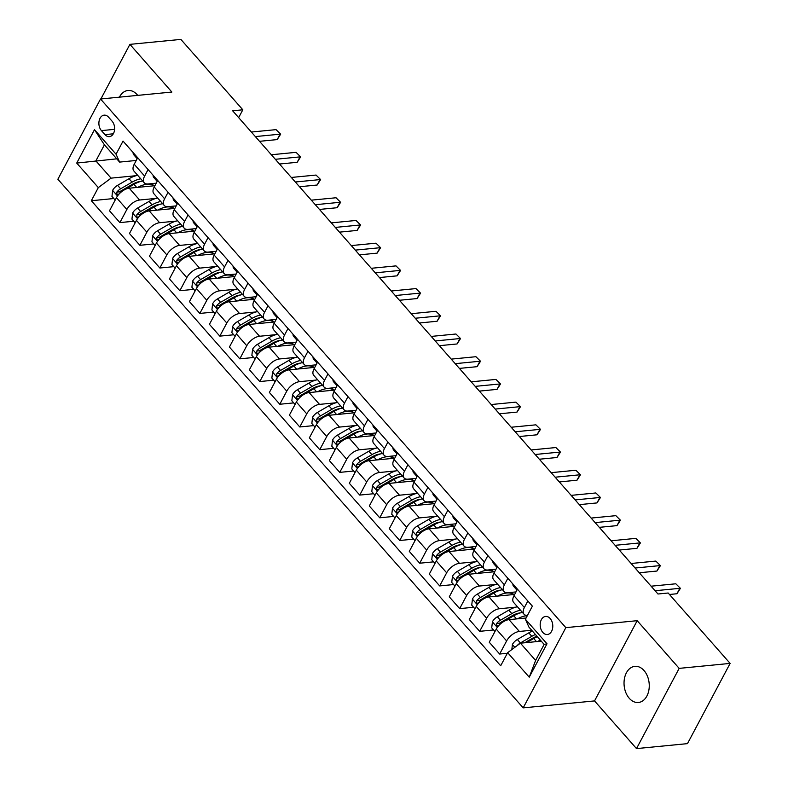 <?xml version="1.0" encoding="UTF-8"?>
<svg xmlns="http://www.w3.org/2000/svg" width="788" height="788" viewBox="0 0 788 788"><rect width="100%" height="100%" fill="white"/><g stroke="black" fill="none" stroke-linecap="round" stroke-linejoin="round"><path stroke-width="1.18" d="M644.023 670.539A18.144 12.549 -95.6 0 0 634.892 666.352A18.144 12.549 -95.6 0 0 624.401 678.803A18.144 12.549 -95.6 0 0 629.267 698.296A18.144 12.549 -95.6 0 0 638.408 702.482A18.144 12.549 -95.6 0 0 648.898 690.022A18.144 12.549 -95.6 0 0 644.023 670.539M137.733 95.378A18.144 12.549 -95.6 0 0 137.142 94.668A18.144 12.549 -95.6 0 0 128.001 90.482A18.144 12.549 -95.6 0 0 119.402 97.16M550.172 618.521A9.072 6.274 -95.6 0 0 545.601 616.433A9.072 6.274 -95.6 0 0 540.361 622.658A9.072 6.274 -95.6 0 0 542.794 632.4A9.072 6.274 -95.6 0 0 547.365 634.498A9.072 6.274 -95.6 0 0 552.605 628.272A9.072 6.274 -95.6 0 0 550.172 618.521M636.507 748.6L679.167 668.372L637.187 620.688L594.536 700.916L636.507 748.6L687.471 743.636L730.121 663.407L668.165 593.009L657.97 594.004L232.637 110.783L242.822 109.798L180.866 39.4L129.902 44.364L100.874 98.973M594.536 700.916L523.183 707.87L57.879 179.231L100.529 99.002L565.843 627.642L523.183 707.87M101.425 130.621L104.942 134.62A8.786 6.077 -95.6 0 0 109.365 136.639A8.786 6.077 -95.6 0 0 114.447 130.611A8.786 6.077 -95.6 0 0 112.083 121.175L108.567 117.176A8.786 6.077 -95.6 0 0 104.144 115.147A8.786 6.077 -95.6 0 0 99.061 121.185A8.786 6.077 -95.6 0 0 101.425 130.621L114.595 129.331M98.313 187.603L76.722 163.077L94.481 129.685L116.063 154.212L119.609 162.092L104.42 144.834L95.88 160.88L111.078 178.137L98.313 187.603L91.339 200.723L500.685 665.771L507.659 652.661L520.425 643.185L535.613 660.442L544.144 644.397L528.955 627.14L525.409 619.26L547 643.786L529.24 677.178L507.659 652.661M525.409 619.26L532.383 606.149L123.036 141.091L116.063 154.212M679.167 668.372L730.121 663.407M637.187 620.688L565.843 627.642M100.529 99.002L171.882 92.048L129.902 44.364M238.656 117.629L242.822 109.798M116.752 158.841L76.722 163.077M119.609 162.092L136.245 160.466M507.866 578.284L504.389 584.824A11.347 5.91 138.6 0 0 504.034 591.522A11.347 5.91 138.6 0 0 507.935 592.704L516.012 591.916M487.88 555.579L484.403 562.12A11.347 5.91 138.6 0 0 484.039 568.818A11.347 5.91 138.6 0 0 487.949 569.99L496.026 569.212M467.895 532.875L464.418 539.406A11.347 5.91 138.6 0 0 464.053 546.104A11.347 5.91 138.6 0 0 467.954 547.286L476.031 546.498M447.899 510.161L444.432 516.701A11.347 5.91 138.6 0 0 444.068 523.399A11.347 5.91 138.6 0 0 447.968 524.581L456.045 523.793M427.914 487.457L424.436 493.997A11.347 5.91 138.6 0 0 424.082 500.695A11.347 5.91 138.6 0 0 427.983 501.867L436.059 501.079M407.928 464.753L404.451 471.283A11.347 5.91 138.6 0 0 404.096 477.981A11.347 5.91 138.6 0 0 407.997 479.163L416.074 478.375M387.942 442.038L384.465 448.579A11.347 5.91 138.6 0 0 384.101 455.277A11.347 5.91 138.6 0 0 388.011 456.459L396.088 455.671M367.957 419.334L364.48 425.865A11.347 5.91 138.6 0 0 364.115 432.573A11.347 5.91 138.6 0 0 368.016 433.745L376.093 432.957M347.961 396.63L344.494 403.161A11.347 5.91 138.6 0 0 344.129 409.858A11.347 5.91 138.6 0 0 348.03 411.041L356.107 410.252M327.975 373.916L324.498 380.456A11.347 5.91 138.6 0 0 324.144 387.154A11.347 5.91 138.6 0 0 328.044 388.336L336.121 387.548M307.99 351.212L304.513 357.742A11.347 5.91 138.6 0 0 304.158 364.45A11.347 5.91 138.6 0 0 308.059 365.622L316.136 364.834M288.004 328.507L284.527 335.038A11.347 5.91 138.6 0 0 284.163 341.736A11.347 5.91 138.6 0 0 288.073 342.918L296.15 342.13M268.019 305.793L264.541 312.334A11.347 5.91 138.6 0 0 264.177 319.032A11.347 5.91 138.6 0 0 268.078 320.214L276.155 319.426M248.023 283.089L244.556 289.62A11.347 5.91 138.6 0 0 244.191 296.327A11.347 5.91 138.6 0 0 248.092 297.5L256.169 296.712M228.037 260.385L224.56 266.915A11.347 5.91 138.6 0 0 224.206 273.613A11.347 5.91 138.6 0 0 228.106 274.795L236.183 274.007M208.052 237.671L204.575 244.211A11.347 5.91 138.6 0 0 204.22 250.909A11.347 5.91 138.6 0 0 208.121 252.091L216.198 251.303M188.066 214.966L184.589 221.497A11.347 5.91 138.6 0 0 184.225 228.205A11.347 5.91 138.6 0 0 188.135 229.377L196.212 228.589M168.08 192.262L164.603 198.793A11.347 5.91 138.6 0 0 164.239 205.491A11.347 5.91 138.6 0 0 168.139 206.673L176.216 205.885M148.085 169.548L144.618 176.088A11.347 5.91 138.6 0 0 144.253 182.786A11.347 5.91 138.6 0 0 148.154 183.968L156.231 183.18M136.127 175.694L111.078 178.137M154.891 185.702L129.232 188.204A11.347 5.91 138.6 0 0 116.466 197.67L109.493 210.79L119.884 222.6L133.802 221.241M156.113 198.399L139.624 200.014A11.347 5.91 138.6 0 0 126.858 209.48L119.884 222.6M174.877 208.406L149.218 210.908A11.347 5.91 138.6 0 0 136.452 220.374L129.478 233.494L139.87 245.304L153.788 243.945M176.108 221.113L159.609 222.718A11.347 5.91 138.6 0 0 146.844 232.184L139.87 245.304M194.863 231.12L169.203 233.612A11.347 5.91 138.6 0 0 156.438 243.088L149.464 256.199L159.856 268.009L173.774 266.659M196.094 243.817L179.595 245.423A11.347 5.91 138.6 0 0 166.829 254.888L159.856 268.009M214.848 253.825L189.189 256.327A11.347 5.91 138.6 0 0 176.423 265.792L169.45 278.913L179.851 290.723L193.759 289.363M216.079 266.521L199.591 268.137A11.347 5.91 138.6 0 0 186.825 277.603L179.851 290.723M234.844 276.529L209.184 279.031A11.347 5.91 138.6 0 0 196.419 288.497L189.445 301.617L199.837 313.427L213.755 312.068M236.065 289.235L219.576 290.841A11.347 5.91 138.6 0 0 206.811 300.307L199.837 313.427M254.829 299.243L229.17 301.745A11.347 5.91 138.6 0 0 216.404 311.211L209.431 324.331L219.822 336.131L233.74 334.782M256.051 311.94L239.562 313.545A11.347 5.91 138.6 0 0 226.796 323.011L219.822 336.131M274.815 321.947L249.156 324.449A11.347 5.91 138.6 0 0 236.39 333.915L229.416 347.035L239.808 358.845L253.726 357.486M276.046 334.644L259.548 336.259A11.347 5.91 138.6 0 0 246.782 345.725L239.808 358.845M294.801 344.651L269.141 347.153A11.347 5.91 138.6 0 0 256.376 356.619L249.402 369.739L259.794 381.55L273.712 380.19M296.032 357.358L279.533 358.964A11.347 5.91 138.6 0 0 266.768 368.429L259.794 381.55M314.786 367.366L289.127 369.868A11.347 5.91 138.6 0 0 276.361 379.333L269.388 392.454L279.789 404.254L293.697 402.904M316.018 380.062L299.529 381.668A11.347 5.91 138.6 0 0 286.763 391.144L279.789 404.254M334.782 390.07L309.123 392.572A11.347 5.91 138.6 0 0 296.357 402.038L289.383 415.158L299.775 426.968L313.693 425.609M336.003 402.776L319.514 404.382A11.347 5.91 138.6 0 0 306.749 413.848L299.775 426.968M354.767 412.774L329.108 415.276A11.347 5.91 138.6 0 0 316.343 424.742L309.369 437.862L319.761 449.672L333.679 448.313M355.989 425.481L339.5 427.086A11.347 5.91 138.6 0 0 326.734 436.552L319.761 449.672M374.753 435.488L349.094 437.99A11.347 5.91 138.6 0 0 336.328 447.456L329.354 460.576L339.746 472.376L353.664 471.027M375.984 448.185L359.486 449.79A11.347 5.91 138.6 0 0 346.72 459.266L339.746 472.376M394.739 458.192L369.079 460.694A11.347 5.91 138.6 0 0 356.314 470.16L349.34 483.28L359.732 495.091L373.65 493.731M395.97 470.899L379.471 472.505A11.347 5.91 138.6 0 0 366.706 481.97L359.732 495.091M414.734 480.897L389.065 483.399A11.347 5.91 138.6 0 0 376.3 492.864L369.326 505.985L379.727 517.795L393.636 516.435M415.956 493.603L399.467 495.209A11.347 5.91 138.6 0 0 386.701 504.675L379.727 517.795M434.72 503.611L409.061 506.113A11.347 5.91 138.6 0 0 396.295 515.579L389.321 528.699L399.713 540.499L413.631 539.15M435.941 516.307L419.452 517.913A11.347 5.91 138.6 0 0 406.687 527.389L399.713 540.499M454.706 526.315L429.046 528.817A11.347 5.91 138.6 0 0 416.281 538.283L409.307 551.403L419.699 563.213L433.617 561.854M455.927 539.022L439.438 540.627A11.347 5.91 138.6 0 0 426.672 550.093L419.699 563.213M474.691 549.019L449.032 551.521A11.347 5.91 138.6 0 0 436.266 560.997L429.293 574.107L439.684 585.917L453.602 584.558M475.922 561.726L459.424 563.331A11.347 5.91 138.6 0 0 446.658 572.797L439.684 585.917M494.677 571.733L469.018 574.235A11.347 5.91 138.6 0 0 456.252 583.701L449.278 596.821L459.67 608.622L473.588 607.272M495.908 584.43L479.409 586.036A11.347 5.91 138.6 0 0 466.644 595.511L459.67 608.622M514.672 594.438L489.003 596.94A11.347 5.91 138.6 0 0 476.238 606.405L469.264 619.526L479.665 631.336L493.574 629.976M515.894 607.144L499.405 608.75A11.347 5.91 138.6 0 0 486.639 618.216L479.665 631.336M526.098 617.979L508.999 619.644A11.347 5.91 138.6 0 0 496.233 629.12L489.259 642.23L499.651 654.04L507.314 653.291M531.693 630.252L519.39 631.454A11.347 5.91 138.6 0 0 506.625 640.92L499.651 654.04M541.287 641.156L520.425 643.185M137.693 157.738L134.216 164.278A11.347 5.91 138.6 0 0 133.862 170.976L144.253 182.786M91.339 200.723L113.817 198.537M157.679 180.452L154.212 186.983A11.347 5.91 138.6 0 0 153.847 193.681L164.239 205.491M177.674 203.156L174.197 209.697A11.347 5.91 138.6 0 0 173.833 216.395L184.225 228.205M197.66 225.87L194.183 232.401A11.347 5.91 138.6 0 0 193.818 239.099L204.22 250.909M217.646 248.575L214.169 255.105A11.347 5.91 138.6 0 0 213.814 261.803L224.206 273.613M237.631 271.279L234.154 277.819A11.347 5.91 138.6 0 0 233.8 284.517L244.191 296.327M257.617 293.993L254.15 300.524A11.347 5.91 138.6 0 0 253.785 307.221L264.177 319.032M277.612 316.697L274.135 323.228A11.347 5.91 138.6 0 0 273.771 329.936L284.163 341.736M297.598 339.401L294.121 345.942A11.347 5.91 138.6 0 0 293.757 352.64L304.158 364.45M317.584 362.116L314.107 368.646A11.347 5.91 138.6 0 0 313.752 375.344L324.144 387.154M337.569 384.82L334.092 391.35A11.347 5.91 138.6 0 0 333.738 398.058L344.129 409.858M357.555 407.524L354.088 414.064A11.347 5.91 138.6 0 0 353.723 420.762L364.115 432.573M377.55 430.238L374.073 436.769A11.347 5.91 138.6 0 0 373.709 443.467L384.101 455.277M397.536 452.942L394.059 459.473A11.347 5.91 138.6 0 0 393.695 466.181L404.096 477.981M417.522 475.647L414.045 482.187A11.347 5.91 138.6 0 0 413.69 488.885L424.082 500.695M437.507 498.361L434.03 504.891A11.347 5.91 138.6 0 0 433.676 511.589L444.068 523.399M457.493 521.065L454.026 527.596A11.347 5.91 138.6 0 0 453.661 534.303L464.053 546.104M477.489 543.769L474.012 550.31A11.347 5.91 138.6 0 0 473.647 557.008L484.039 568.818M497.474 566.483L493.997 573.014A11.347 5.91 138.6 0 0 493.633 579.712L504.034 591.522M517.46 589.188L513.983 595.718A11.347 5.91 138.6 0 0 513.628 602.426L524.02 614.226A11.347 5.91 138.6 0 0 527.448 615.438M527.852 600.998L524.375 607.528A11.347 5.91 138.6 0 0 524.02 614.226M104.42 144.834L94.481 129.685M547 643.786L544.144 644.397M529.24 677.178L535.613 660.442M133.162 152.586A7.516 3.92 138.6 0 0 133.704 154.704A7.516 3.92 138.6 0 0 133.822 154.832L136.629 158.024M259.508 141.318L277.189 139.594L280.065 134.177L255.342 136.58M276.066 129.636L280.656 134.177L276.066 129.636L251.342 132.039M136.196 156.044A7.516 3.92 138.6 0 0 136.738 158.161A7.516 3.92 138.6 0 0 136.866 158.289L137.22 158.634M280.656 134.177L277.189 139.594M137.782 187.367A21.69 11.308 -41.4 0 1 153.758 185.81M115.176 200.083L111.965 196.429L112.664 190.272A7.516 3.92 -41.4 0 1 117.599 185.338L129.025 178.718A21.69 11.308 -41.4 0 1 137.703 175.35M125.381 189.337L133.98 184.353A21.69 11.308 -41.4 0 1 142.667 180.984M140.747 178.797A21.69 11.308 138.6 0 0 132.059 182.166L120.643 188.795A7.516 3.92 138.6 0 0 116.821 192.075L116.959 194.597L118.742 194.252A7.516 3.92 -41.4 0 1 122.564 190.972L122.632 190.932M116.821 192.075L119.756 191.789A3.832 2 -41.4 0 1 120.84 191.011L132.266 184.382A18.006 9.387 -41.4 0 1 140.737 181.417M153.148 175.3A7.516 3.92 138.6 0 0 153.69 177.418A7.516 3.92 138.6 0 0 153.808 177.546L156.615 180.728M279.494 164.022L297.174 162.308L300.051 156.881L275.327 159.294M296.061 152.34L300.642 156.891L296.061 152.34L271.328 154.753M156.182 178.748A7.516 3.92 138.6 0 0 156.723 180.866A7.516 3.92 138.6 0 0 156.851 180.994L157.206 181.338M300.642 156.891L297.174 162.308M173.133 198.005A7.516 3.92 138.6 0 0 173.675 200.122A7.516 3.92 138.6 0 0 173.803 200.251L176.601 203.432M299.479 186.736L317.16 185.013L320.046 179.595L295.313 181.998M316.047 175.054L320.627 179.595L316.047 175.054L291.324 177.458M176.177 201.462A7.516 3.92 138.6 0 0 176.709 203.58A7.516 3.92 138.6 0 0 176.837 203.708L177.202 204.043M320.627 179.595L317.16 185.013M193.119 220.719A7.516 3.92 138.6 0 0 193.661 222.827A7.516 3.92 138.6 0 0 193.789 222.955L196.586 226.146M319.475 209.441L337.146 207.717L340.032 202.299L315.308 204.713M336.033 197.758L340.613 202.309L336.033 197.758L311.309 200.162M196.163 224.166A7.516 3.92 138.6 0 0 196.704 226.284A7.516 3.92 138.6 0 0 196.823 226.412L197.187 226.757M340.613 202.309L337.146 207.717M157.777 210.081A21.69 11.308 -41.4 0 1 173.744 208.515M135.172 222.797L131.951 219.133L132.66 212.987A7.516 3.92 -41.4 0 1 137.595 208.052L149.011 201.423A21.69 11.308 -41.4 0 1 157.698 198.054M145.366 212.041L153.965 207.057A21.69 11.308 -41.4 0 1 162.653 203.688M160.732 201.511A21.69 11.308 138.6 0 0 152.045 204.88L140.628 211.499A7.516 3.92 138.6 0 0 136.807 214.779L136.945 217.301L138.727 216.966A7.516 3.92 -41.4 0 1 142.549 213.676L142.618 213.637M136.807 214.779L139.742 214.494A3.832 2 -41.4 0 1 140.825 213.715L152.251 207.096A18.006 9.387 -41.4 0 1 160.732 204.131M177.763 232.785A21.69 11.308 -41.4 0 1 193.74 231.229M155.157 245.501L151.936 241.847L152.645 235.691A7.516 3.92 -41.4 0 1 157.58 230.756L168.996 224.137A21.69 11.308 -41.4 0 1 177.684 220.758M165.362 234.755L173.951 229.761A21.69 11.308 -41.4 0 1 182.639 226.392M180.718 224.216A21.69 11.308 138.6 0 0 172.04 227.584L160.614 234.213A7.516 3.92 138.6 0 0 156.802 237.493L156.93 240.015L158.713 239.67A7.516 3.92 -41.4 0 1 162.535 236.39L162.614 236.341M156.802 237.493L159.728 237.208A3.832 2 -41.4 0 1 160.821 236.42L172.237 229.8A18.006 9.387 -41.4 0 1 180.718 226.836M197.749 255.489A21.69 11.308 -41.4 0 1 213.725 253.933M175.143 268.206L171.922 264.551L172.631 258.395A7.516 3.92 -41.4 0 1 177.566 253.46L188.982 246.841A21.69 11.308 -41.4 0 1 197.67 243.472M185.347 257.459L193.947 252.475A21.69 11.308 -41.4 0 1 202.624 249.107M200.704 246.92A21.69 11.308 138.6 0 0 192.026 250.288L180.6 256.918A7.516 3.92 138.6 0 0 176.788 260.198L176.926 262.719L178.709 262.374A7.516 3.92 -41.4 0 1 182.52 259.094L182.599 259.055M176.788 260.198L179.723 259.912A3.832 2 -41.4 0 1 180.807 259.134L192.223 252.505A18.006 9.387 -41.4 0 1 200.704 249.54M213.115 243.423A7.516 3.92 138.6 0 0 213.647 245.541A7.516 3.92 138.6 0 0 213.775 245.669L216.582 248.85M339.461 232.145L357.131 230.431L360.017 225.004L335.294 227.417M356.018 220.463L360.599 225.013L356.018 220.463L331.295 222.876M216.148 246.871A7.516 3.92 138.6 0 0 216.69 248.988A7.516 3.92 138.6 0 0 216.808 249.116L217.173 249.461M360.599 225.013L357.131 230.431M217.734 278.203A21.69 11.308 -41.4 0 1 233.711 276.647M195.129 290.92L191.908 287.256L192.617 281.109A7.516 3.92 -41.4 0 1 197.552 276.174L208.978 269.545A21.69 11.308 -41.4 0 1 217.655 266.177M205.333 280.164L213.932 275.179A21.69 11.308 -41.4 0 1 222.61 271.811M220.699 269.634A21.69 11.308 138.6 0 0 212.011 273.003L200.595 279.622A7.516 3.92 138.6 0 0 196.773 282.902L196.911 285.423L198.694 285.089A7.516 3.92 -41.4 0 1 202.506 281.809L202.585 281.759M196.773 282.902L199.709 282.616A3.832 2 -41.4 0 1 200.792 281.838L212.208 275.219A18.006 9.387 -41.4 0 1 220.689 272.254M233.1 266.127A7.516 3.92 138.6 0 0 233.642 268.245A7.516 3.92 138.6 0 0 233.76 268.373L236.567 271.565M359.446 254.859L377.127 253.135L380.003 247.718L355.28 250.121M376.004 243.177L380.594 247.718L376.004 243.177L351.281 245.58M236.134 269.585A7.516 3.92 138.6 0 0 236.676 271.702A7.516 3.92 138.6 0 0 236.804 271.83L237.158 272.165M380.594 247.718L377.127 253.135M253.086 288.841A7.516 3.92 138.6 0 0 253.628 290.949A7.516 3.92 138.6 0 0 253.746 291.087L256.553 294.269M379.432 277.563L397.113 275.839L399.989 270.422L375.265 272.835M396 265.881L400.58 270.432L396 265.881L371.266 268.294M256.12 292.289A7.516 3.92 138.6 0 0 256.661 294.407A7.516 3.92 138.6 0 0 256.789 294.535L257.144 294.879M400.58 270.432L397.113 275.839M273.072 311.546A7.516 3.92 138.6 0 0 273.613 313.663A7.516 3.92 138.6 0 0 273.741 313.791L276.539 316.973M399.418 300.277L417.098 298.554L419.984 293.126L395.251 295.539M415.985 288.585L420.565 293.136L415.985 288.585L391.262 290.999M276.115 314.993A7.516 3.92 138.6 0 0 276.647 317.111A7.516 3.92 138.6 0 0 276.775 317.239L277.14 317.584M420.565 293.136L417.098 298.554M293.057 334.25A7.516 3.92 138.6 0 0 293.599 336.368A7.516 3.92 138.6 0 0 293.727 336.496L296.524 339.687M419.413 322.981L437.084 321.258L439.97 315.84L415.246 318.244M435.971 311.299L440.551 315.84L435.971 311.299L411.247 313.703M296.101 337.707A7.516 3.92 138.6 0 0 296.643 339.825A7.516 3.92 138.6 0 0 296.761 339.953L297.125 340.298M440.551 315.84L437.084 321.258M313.053 356.964A7.516 3.92 138.6 0 0 313.585 359.082A7.516 3.92 138.6 0 0 313.713 359.21L316.52 362.391M439.399 345.686L457.07 343.962L459.956 338.544L435.232 340.958M455.956 334.004L460.537 338.554L455.956 334.004L431.233 336.417M316.087 360.411A7.516 3.92 138.6 0 0 316.628 362.529A7.516 3.92 138.6 0 0 316.746 362.657L317.111 363.002M460.537 338.554L457.07 343.962M237.72 300.908A21.69 11.308 -41.4 0 1 253.697 299.351M215.114 313.624L211.903 309.97L212.602 303.813A7.516 3.92 -41.4 0 1 217.537 298.879L228.963 292.259A21.69 11.308 -41.4 0 1 237.641 288.891M225.319 302.878L233.918 297.884A21.69 11.308 -41.4 0 1 242.606 294.515M240.685 292.338A21.69 11.308 138.6 0 0 231.997 295.707L220.581 302.336A7.516 3.92 138.6 0 0 216.759 305.616L216.897 308.138L218.68 307.793A7.516 3.92 -41.4 0 1 222.502 304.513L222.571 304.473M216.759 305.616L219.694 305.33A3.832 2 -41.4 0 1 220.778 304.542L232.204 297.923A18.006 9.387 -41.4 0 1 240.675 294.958M257.715 323.612A21.69 11.308 -41.4 0 1 273.682 322.056M235.11 336.328L231.889 332.674L232.598 326.518A7.516 3.92 -41.4 0 1 237.533 321.583L248.949 314.964A21.69 11.308 -41.4 0 1 257.637 311.595M245.304 325.582L253.903 320.598A21.69 11.308 -41.4 0 1 262.591 317.229M260.67 315.042A21.69 11.308 138.6 0 0 251.983 318.411L240.567 325.04A7.516 3.92 138.6 0 0 236.745 328.32L236.883 330.842L238.666 330.497A7.516 3.92 -41.4 0 1 242.487 327.217L242.556 327.178M236.745 328.32L239.68 328.035A3.832 2 -41.4 0 1 240.764 327.256L252.19 320.627A18.006 9.387 -41.4 0 1 260.67 317.663M277.701 346.326A21.69 11.308 -41.4 0 1 293.678 344.77M255.095 359.042L251.874 355.378L252.584 349.232A7.516 3.92 -41.4 0 1 257.518 344.297L268.935 337.668A21.69 11.308 -41.4 0 1 277.622 334.299M265.3 348.286L273.889 343.302A21.69 11.308 -41.4 0 1 282.577 339.933M280.656 337.756A21.69 11.308 138.6 0 0 271.978 341.125L260.552 347.744A7.516 3.92 138.6 0 0 256.74 351.034L256.868 353.556L258.651 353.211A7.516 3.92 -41.4 0 1 262.473 349.931L262.552 349.882M256.74 351.034L259.666 350.749A3.832 2 -41.4 0 1 260.759 349.961L272.175 343.341A18.006 9.387 -41.4 0 1 280.656 340.377M297.687 369.03A21.69 11.308 -41.4 0 1 313.663 367.474M275.081 381.747L271.86 378.092L272.569 371.936A7.516 3.92 -41.4 0 1 277.504 367.001L288.92 360.382A21.69 11.308 -41.4 0 1 297.608 357.013M285.286 371L293.885 366.006A21.69 11.308 -41.4 0 1 302.562 362.638M300.642 360.461A21.69 11.308 138.6 0 0 291.964 363.829L280.538 370.459A7.516 3.92 138.6 0 0 276.726 373.739L276.864 376.26L278.647 375.915A7.516 3.92 -41.4 0 1 282.459 372.635L282.537 372.596M276.726 373.739L279.661 373.453A3.832 2 -41.4 0 1 280.745 372.665L292.161 366.046A18.006 9.387 -41.4 0 1 300.642 363.081M317.672 391.734A21.69 11.308 -41.4 0 1 333.649 390.178M295.067 404.451L291.846 400.796L292.555 394.64A7.516 3.92 -41.4 0 1 297.49 389.715L308.916 383.086A21.69 11.308 -41.4 0 1 317.594 379.717M305.271 393.704L313.87 388.72A21.69 11.308 -41.4 0 1 322.548 385.352M320.637 383.165A21.69 11.308 138.6 0 0 311.95 386.534L300.533 393.163A7.516 3.92 138.6 0 0 296.712 396.443L296.849 398.964L298.632 398.63A7.516 3.92 -41.4 0 1 302.454 395.34L302.523 395.3M296.712 396.443L299.647 396.157A3.832 2 -41.4 0 1 300.73 395.379L312.146 388.75A18.006 9.387 -41.4 0 1 320.627 385.785M333.038 379.668A7.516 3.92 138.6 0 0 333.58 381.786A7.516 3.92 138.6 0 0 333.698 381.914L336.506 385.096M459.384 368.4L477.065 366.676L479.941 361.249L455.218 363.662M475.942 356.708L480.532 361.259L475.942 356.708L451.219 359.121M336.072 383.116A7.516 3.92 138.6 0 0 336.614 385.233A7.516 3.92 138.6 0 0 336.742 385.362L337.097 385.706M480.532 361.259L477.065 366.676M337.658 414.449A21.69 11.308 -41.4 0 1 353.635 412.892M315.052 427.165L311.841 423.501L312.541 417.354A7.516 3.92 -41.4 0 1 317.475 412.419L328.901 405.79A21.69 11.308 -41.4 0 1 337.579 402.422M325.257 416.409L333.856 411.425A21.69 11.308 -41.4 0 1 342.544 408.056M340.623 405.879A21.69 11.308 138.6 0 0 331.935 409.248L320.519 415.867A7.516 3.92 138.6 0 0 316.697 419.157L316.835 421.679L318.618 421.334A7.516 3.92 -41.4 0 1 322.44 418.054L322.509 418.004M316.697 419.157L319.632 418.871A3.832 2 -41.4 0 1 320.716 418.083L332.142 411.464A18.006 9.387 -41.4 0 1 340.613 408.499M353.024 402.373A7.516 3.92 138.6 0 0 353.566 404.49A7.516 3.92 138.6 0 0 353.684 404.618L356.491 407.81M479.37 391.104L497.051 389.38L499.927 383.963L475.203 386.366M495.938 379.422L500.518 383.963L495.938 379.422L471.204 381.825M356.058 405.83A7.516 3.92 138.6 0 0 356.6 407.948A7.516 3.92 138.6 0 0 356.728 408.076L357.082 408.42M500.518 383.963L497.051 389.38M357.654 437.153A21.69 11.308 -41.4 0 1 373.62 435.597M335.048 449.869L331.827 446.215L332.536 440.059A7.516 3.92 -41.4 0 1 337.471 435.124L348.887 428.505A21.69 11.308 -41.4 0 1 357.575 425.136M345.243 439.123L353.842 434.129A21.69 11.308 -41.4 0 1 362.529 430.76M360.608 428.583A21.69 11.308 138.6 0 0 351.921 431.952L340.505 438.581A7.516 3.92 138.6 0 0 336.683 441.861L336.821 444.383L338.604 444.038A7.516 3.92 -41.4 0 1 342.425 440.758L342.494 440.719M336.683 441.861L339.618 441.575A3.832 2 -41.4 0 1 340.702 440.797L352.128 434.168A18.006 9.387 -41.4 0 1 360.608 431.203M373.01 425.087A7.516 3.92 138.6 0 0 373.551 427.204A7.516 3.92 138.6 0 0 373.679 427.332L376.477 430.514M499.356 413.808L517.036 412.085L519.922 406.667L495.189 409.08M515.923 402.126L520.504 406.677L515.923 402.126L491.2 404.539M376.053 428.534A7.516 3.92 138.6 0 0 376.595 430.652A7.516 3.92 138.6 0 0 376.713 430.78L377.078 431.125M520.504 406.677L517.036 412.085M377.639 459.857A21.69 11.308 -41.4 0 1 393.616 458.301M355.033 472.573L351.812 468.919L352.522 462.763A7.516 3.92 -41.4 0 1 357.456 457.838L368.873 451.209A21.69 11.308 -41.4 0 1 377.56 447.84M365.238 461.827L373.827 456.843A21.69 11.308 -41.4 0 1 382.515 453.474M380.594 451.288A21.69 11.308 138.6 0 0 371.916 454.656L360.49 461.285A7.516 3.92 138.6 0 0 356.678 464.565L356.806 467.087L358.589 466.752A7.516 3.92 -41.4 0 1 362.411 463.462L362.49 463.423M356.678 464.565L359.604 464.28A3.832 2 -41.4 0 1 360.697 463.502L372.113 456.873A18.006 9.387 -41.4 0 1 380.594 453.908M392.995 447.791A7.516 3.92 138.6 0 0 393.537 449.909A7.516 3.92 138.6 0 0 393.665 450.037L396.462 453.218M519.351 436.522L537.022 434.799L539.908 429.371L515.185 431.785M535.909 424.831L540.489 429.381L535.909 424.831L511.185 427.244M396.039 451.238A7.516 3.92 138.6 0 0 396.581 453.356A7.516 3.92 138.6 0 0 396.699 453.484L397.063 453.829M540.489 429.381L537.022 434.799M397.625 482.571A21.69 11.308 -41.4 0 1 413.601 481.015M375.019 495.288L371.798 491.623L372.507 485.477A7.516 3.92 -41.4 0 1 377.442 480.542L388.858 473.913A21.69 11.308 -41.4 0 1 397.546 470.544M385.224 484.531L393.823 479.547A21.69 11.308 -41.4 0 1 402.501 476.179M400.58 474.002A21.69 11.308 138.6 0 0 391.902 477.37L380.486 483.99A7.516 3.92 138.6 0 0 376.664 487.279L376.802 489.801L378.585 489.456A7.516 3.92 -41.4 0 1 382.397 486.176L382.476 486.127M376.664 487.279L379.599 486.994A3.832 2 -41.4 0 1 380.683 486.206L392.099 479.587A18.006 9.387 -41.4 0 1 400.58 476.622M412.991 470.495A7.516 3.92 138.6 0 0 413.523 472.613A7.516 3.92 138.6 0 0 413.651 472.741L416.458 475.932M539.337 459.227L557.008 457.503L559.894 452.085L535.17 454.489M555.895 447.545L560.475 452.085L555.895 447.545L531.171 449.948M416.025 473.952A7.516 3.92 138.6 0 0 416.566 476.07A7.516 3.92 138.6 0 0 416.685 476.198L417.049 476.543M560.475 452.085L557.008 457.503M417.61 505.275A21.69 11.308 -41.4 0 1 433.587 503.719M395.005 517.992L391.784 514.337L392.493 508.181A7.516 3.92 -41.4 0 1 397.428 503.246L408.854 496.627A21.69 11.308 -41.4 0 1 417.532 493.258M405.209 507.245L413.808 502.251A21.69 11.308 -41.4 0 1 422.486 498.883M420.575 496.706A21.69 11.308 138.6 0 0 411.888 500.075L400.471 506.704A7.516 3.92 138.6 0 0 396.65 509.984L396.788 512.505L398.57 512.161A7.516 3.92 -41.4 0 1 402.392 508.881L402.461 508.841M396.65 509.984L399.585 509.698A3.832 2 -41.4 0 1 400.668 508.92L412.085 502.291A18.006 9.387 -41.4 0 1 420.565 499.326M432.976 493.209A7.516 3.92 138.6 0 0 433.518 495.327A7.516 3.92 138.6 0 0 433.636 495.455L436.444 498.637M559.322 481.931L577.003 480.207L579.879 474.79L555.156 477.203M575.88 470.249L580.47 474.8L575.88 470.249L551.157 472.662M436.01 496.657A7.516 3.92 138.6 0 0 436.552 498.774A7.516 3.92 138.6 0 0 436.68 498.902L437.035 499.247M580.47 474.8L577.003 480.207M437.596 527.98A21.69 11.308 -41.4 0 1 453.573 526.423M414.99 540.696L411.779 537.042L412.479 530.885A7.516 3.92 -41.4 0 1 417.413 525.96L428.839 519.331A21.69 11.308 -41.4 0 1 437.517 515.963M425.195 529.95L433.794 524.966A21.69 11.308 -41.4 0 1 442.482 521.597M440.561 519.41A21.69 11.308 138.6 0 0 431.873 522.789L420.457 529.408A7.516 3.92 138.6 0 0 416.635 532.688L416.773 535.21L418.556 534.875A7.516 3.92 -41.4 0 1 422.378 531.585L422.447 531.545M416.635 532.688L419.571 532.402A3.832 2 -41.4 0 1 420.654 531.624L432.08 524.995A18.006 9.387 -41.4 0 1 440.551 522.03M452.962 515.913A7.516 3.92 138.6 0 0 453.504 518.031A7.516 3.92 138.6 0 0 453.622 518.159L456.429 521.341M579.308 504.645L596.989 502.921L599.865 497.494L575.141 499.907M595.876 492.953L600.456 497.504L595.876 492.953L571.142 495.366M455.996 519.361A7.516 3.92 138.6 0 0 456.538 521.479A7.516 3.92 138.6 0 0 456.666 521.607L457.02 521.952M600.456 497.504L596.989 502.921M472.948 538.618A7.516 3.92 138.6 0 0 473.489 540.735A7.516 3.92 138.6 0 0 473.618 540.864L476.415 544.055M599.304 527.349L616.974 525.626L619.861 520.208L595.127 522.611M615.861 515.667L620.442 520.208L615.861 515.667L591.138 518.071M475.991 542.075A7.516 3.92 138.6 0 0 476.533 544.193A7.516 3.92 138.6 0 0 476.651 544.321L477.016 544.666M620.442 520.208L616.974 525.626M492.933 561.332A7.516 3.92 138.6 0 0 493.475 563.45A7.516 3.92 138.6 0 0 493.603 563.578L496.401 566.759M619.289 550.054L636.96 548.33L639.846 542.912L615.123 545.326M635.847 538.371L640.427 542.922L635.847 538.371L611.124 540.785M495.977 564.779A7.516 3.92 138.6 0 0 496.519 566.897A7.516 3.92 138.6 0 0 496.637 567.025L497.001 567.37M640.427 542.922L636.96 548.33M512.929 584.036A7.516 3.92 138.6 0 0 513.461 586.154A7.516 3.92 138.6 0 0 513.589 586.282L516.396 589.463M639.275 572.768L656.946 571.044L659.832 565.617L635.108 568.03M655.833 561.076L660.413 565.626L655.833 561.076L631.109 563.489M515.963 587.484A7.516 3.92 138.6 0 0 516.504 589.601A7.516 3.92 138.6 0 0 516.623 589.729L516.987 590.074M660.413 565.626L656.946 571.044M457.592 550.694A21.69 11.308 -41.4 0 1 473.558 549.138M434.986 563.41L431.765 559.756L432.474 553.6A7.516 3.92 -41.4 0 1 437.409 548.665L448.825 542.036A21.69 11.308 -41.4 0 1 457.513 538.667M445.181 552.654L453.78 547.67A21.69 11.308 -41.4 0 1 462.467 544.301M460.547 542.124A21.69 11.308 138.6 0 0 451.859 545.493L440.443 552.112A7.516 3.92 138.6 0 0 436.621 555.402L436.759 557.924L438.542 557.579A7.516 3.92 -41.4 0 1 442.364 554.299L442.432 554.25M436.621 555.402L439.556 555.116A3.832 2 -41.4 0 1 440.64 554.328L452.066 547.709A18.006 9.387 -41.4 0 1 460.547 544.744M477.577 573.398A21.69 11.308 -41.4 0 1 493.554 571.842M454.971 586.114L451.751 582.46L452.46 576.304A7.516 3.92 -41.4 0 1 457.395 571.369L468.811 564.75A21.69 11.308 -41.4 0 1 477.498 561.381M465.176 575.368L473.765 570.384A21.69 11.308 -41.4 0 1 482.453 567.005M480.532 564.829A21.69 11.308 138.6 0 0 471.854 568.197L460.428 574.826A7.516 3.92 138.6 0 0 456.616 578.106L456.744 580.628L458.527 580.283A7.516 3.92 -41.4 0 1 462.349 577.003L462.428 576.964M456.616 578.106L459.542 577.821A3.832 2 -41.4 0 1 460.635 577.043L472.051 570.413A18.006 9.387 -41.4 0 1 480.532 567.449M497.563 596.102A21.69 11.308 -41.4 0 1 513.54 594.546M474.957 608.828L471.736 605.164L472.445 599.008A7.516 3.92 -41.4 0 1 477.38 594.083L488.796 587.454A21.69 11.308 -41.4 0 1 497.484 584.085M485.162 598.072L493.761 593.088A21.69 11.308 -41.4 0 1 502.439 589.72M500.518 587.533A21.69 11.308 138.6 0 0 491.84 590.911L480.424 597.531A7.516 3.92 138.6 0 0 476.602 600.811L476.74 603.332L478.523 602.997A7.516 3.92 -41.4 0 1 482.335 599.707L482.414 599.668M476.602 600.811L479.537 600.525A3.832 2 -41.4 0 1 480.621 599.747L492.037 593.118A18.006 9.387 -41.4 0 1 500.518 590.153M517.549 618.816A21.69 11.308 -41.4 0 1 527.33 615.655M494.943 631.533L491.722 627.878L492.431 621.722A7.516 3.92 -41.4 0 1 497.366 616.787L508.792 610.158A21.69 11.308 -41.4 0 1 517.47 606.79M505.147 620.777L513.746 615.792A21.69 11.308 -41.4 0 1 522.424 612.424M520.513 610.247A21.69 11.308 138.6 0 0 511.826 613.616L500.41 620.235A7.516 3.92 138.6 0 0 496.588 623.525L496.726 626.046L498.509 625.702A7.516 3.92 -41.4 0 1 502.33 622.421L502.399 622.372M496.588 623.525L499.523 623.239A3.832 2 -41.4 0 1 500.607 622.451L512.023 615.832A18.006 9.387 -41.4 0 1 520.504 612.867M669.455 594.477L676.941 593.748L679.817 588.331L655.094 590.734M675.818 583.79L680.408 588.331L675.818 583.79L651.095 586.193M680.408 588.331L676.941 593.748M537.534 641.521A21.69 11.308 -41.4 0 1 540.391 640.132M511.836 649.558L512.417 644.426A7.516 3.92 -41.4 0 1 517.352 639.492L528.778 632.872A21.69 11.308 -41.4 0 1 532.393 631.05M526.709 642.575L533.732 638.507A21.69 11.308 -41.4 0 1 537.347 636.684M535.436 634.507A21.69 11.308 138.6 0 0 531.811 636.32L520.395 642.949A7.516 3.92 138.6 0 0 517.007 645.727M524.719 642.772L532.018 638.536A18.006 9.387 -41.4 0 1 537.002 636.29M139.624 200.014L129.232 188.204M159.609 222.718L149.218 210.908M179.595 245.423L169.203 233.612M199.591 268.137L189.189 256.327M219.576 290.841L209.184 279.031M239.562 313.545L229.17 301.745M259.548 336.259L249.156 324.449M279.533 358.964L269.141 347.153M299.529 381.668L289.127 369.868M319.514 404.382L309.123 392.572M339.5 427.086L329.108 415.276M359.486 449.79L349.094 437.99M379.471 472.505L369.079 460.694M399.467 495.209L389.065 483.399M419.452 517.913L409.061 506.113M439.438 540.627L429.046 528.817M459.424 563.331L449.032 551.521M479.409 586.036L469.018 574.235M499.405 608.75L489.003 596.94M519.39 631.454L508.999 619.644M126.858 209.48L116.466 197.67M144.618 176.088L134.216 164.278M164.603 198.793L154.212 186.983M146.844 232.184L136.452 220.374M184.589 221.497L174.197 209.697M166.829 254.888L156.438 243.088M204.575 244.211L194.183 232.401M186.825 277.603L176.423 265.792M224.56 266.915L214.169 255.105M206.811 300.307L196.419 288.497M244.556 289.62L234.154 277.819M226.796 323.011L216.404 311.211M264.541 312.334L254.15 300.524M246.782 345.725L236.39 333.915M284.527 335.038L274.135 323.228M266.768 368.429L256.376 356.619M304.513 357.742L294.121 345.942M286.763 391.144L276.361 379.333M324.498 380.456L314.107 368.646M306.749 413.848L296.357 402.038M344.494 403.161L334.092 391.35M326.734 436.552L316.343 424.742M364.48 425.865L354.088 414.064M346.72 459.266L336.328 447.456M384.465 448.579L374.073 436.769M366.706 481.97L356.314 470.16M404.451 471.283L394.059 459.473M386.701 504.675L376.3 492.864M424.436 493.997L414.045 482.187M406.687 527.389L396.295 515.579M444.432 516.701L434.03 504.891M426.672 550.093L416.281 538.283M464.418 539.406L454.026 527.596M446.658 572.797L436.266 560.997M484.403 562.12L474.012 550.31M466.644 595.511L456.252 583.701M504.389 584.824L493.997 573.014M486.639 618.216L476.238 606.405M524.375 607.528L513.983 595.718M506.625 640.92L496.233 629.12M113.314 133.802L104.942 134.62M112.654 190.43L117.52 195.966M133.98 184.353L136.728 187.475M129.025 178.718L132.059 182.166M117.599 185.338L120.643 188.795M132.64 213.134L137.506 218.67M153.965 207.057L156.713 210.179M149.011 201.423L152.045 204.88M137.595 208.052L140.628 211.499M152.626 235.848L157.492 241.374M173.951 229.761L176.699 232.884M168.996 224.137L172.04 227.584M157.58 230.756L160.614 234.213M172.611 258.553L177.487 264.088M193.947 252.475L196.695 255.598M188.982 246.841L192.026 250.288M177.566 253.46L180.6 256.918M192.597 281.257L197.473 286.793M213.932 275.179L216.68 278.302M208.978 269.545L212.011 273.003M197.552 276.174L200.595 279.622M212.593 303.971L217.458 309.497M233.918 297.884L236.666 301.006M228.963 292.259L231.997 295.707M217.537 298.879L220.581 302.336M232.578 326.675L237.444 332.211M253.903 320.598L256.652 323.72M248.949 314.964L251.983 318.411M237.533 321.583L240.567 325.04M252.564 349.38L257.43 354.915M273.889 343.302L276.637 346.424M268.935 337.668L271.978 341.125M257.518 344.297L260.552 347.744M272.549 372.094L277.425 377.619M293.885 366.006L296.633 369.129M288.92 360.382L291.964 363.829M277.504 367.001L280.538 370.459M292.535 394.798L297.411 400.334M313.87 388.72L316.618 391.843M308.916 383.086L311.95 386.534M297.49 389.715L300.533 393.163M312.531 417.502L317.397 423.038M333.856 411.425L336.604 414.547M328.901 405.79L331.935 409.248M317.475 412.419L320.519 415.867M332.516 440.216L337.382 445.742M353.842 434.129L356.59 437.251M348.887 428.505L351.921 431.952M337.471 435.124L340.505 438.581M352.502 462.92L357.368 468.456M373.827 456.843L376.575 459.965M368.873 451.209L371.916 454.656M357.456 457.838L360.49 461.285M372.488 485.625L377.363 491.16M393.823 479.547L396.571 482.67M388.858 473.913L391.902 477.37M377.442 480.542L380.486 483.99M392.473 508.339L397.349 513.875M413.808 502.251L416.556 505.374M408.854 496.627L411.888 500.075M397.428 503.246L400.471 506.704M412.469 531.043L417.335 536.579M433.794 524.966L436.542 528.088M428.839 519.331L431.873 522.789M417.413 525.96L420.457 529.408M432.454 553.747L437.32 559.283M453.78 547.67L456.528 550.792M448.825 542.036L451.859 545.493M437.409 548.665L440.443 552.112M452.44 576.461L457.316 581.997M473.765 570.384L476.513 573.497M468.811 564.75L471.854 568.197M457.395 571.369L460.428 574.826M472.426 599.166L477.301 604.701M493.761 593.088L496.509 596.211M488.796 587.454L491.84 590.911M477.38 594.083L480.424 597.531M492.411 621.87L497.287 627.406M513.746 615.792L516.495 618.915M508.792 610.158L511.826 613.616M497.366 616.787L500.41 620.235M512.407 644.584L514.83 647.342M533.732 638.507L536.48 641.629M528.778 632.872L531.811 636.32M517.352 639.492L520.395 642.949M133.704 154.704L136.738 158.161M153.867 185.801L151.926 183.594M153.69 177.418L156.723 180.866M173.675 200.122L176.709 203.58M193.661 222.827L196.704 226.284M173.852 208.505L171.912 206.308M193.838 231.219L191.898 229.012M213.824 253.923L211.883 251.717M213.647 245.541L216.69 248.988M233.809 276.627L231.869 274.431M233.642 268.245L236.676 271.702M253.628 290.949L256.661 294.407M273.613 313.663L276.647 317.111M293.599 336.368L296.643 339.825M313.585 359.082L316.628 362.529M253.805 299.341L251.864 297.135M273.791 322.046L271.85 319.839M293.776 344.76L291.836 342.553M313.762 367.464L311.821 365.258M333.748 390.168L331.807 387.962M333.58 381.786L336.614 385.233M353.743 412.882L351.803 410.676M353.566 404.49L356.6 407.948M373.729 435.587L371.788 433.38M373.551 427.204L376.595 430.652M393.714 458.291L391.774 456.085M393.537 449.909L396.581 453.356M413.7 481.005L411.76 478.799M413.523 472.613L416.566 476.07M433.686 503.709L431.745 501.503M433.518 495.327L436.552 498.774M453.681 526.414L451.741 524.207M453.504 518.031L456.538 521.479M473.489 540.735L476.533 544.193M493.475 563.45L496.519 566.897M513.461 586.154L516.504 589.601M473.667 549.128L471.726 546.921M493.652 571.832L491.712 569.625M513.638 594.536L511.698 592.34"/></g></svg>
